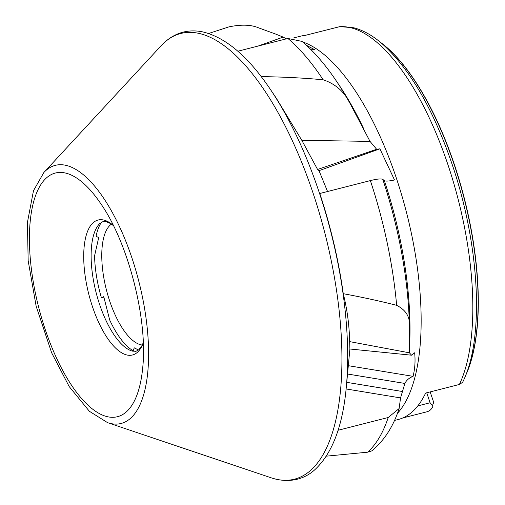 <?xml version="1.0" encoding="UTF-8"?>
<svg xmlns="http://www.w3.org/2000/svg" width="505" height="505" viewBox="0 0 505 505"><rect width="100%" height="100%" fill="white"/><g stroke="black" fill="none" stroke-linecap="round" stroke-linejoin="round"><path stroke-width="0.76" d="M111.416 224.113A63.087 24.758 -104.3 0 0 109.743 301.176A63.087 24.758 -104.3 0 0 142.233 345.029M293.588 37.957L300.551 36.183A197.783 77.625 75.7 0 1 305.272 35.369L339.871 26.62L353.734 27.769C363.366 30.275 372.924 35.685 382.411 43.998C409.978 69.09 433.189 109.112 452.051 164.062C479.655 244.837 484.876 338.426 462.612 382.304L459.386 384.456A197.783 77.625 -104.3 0 0 447.815 164.346A197.783 77.625 -104.3 0 0 339.006 26.771M465.812 375.114L465.509 375.644L465.812 375.114A190.435 74.74 -104.3 0 0 468.154 369.559A190.435 74.74 -104.3 0 0 454.229 164.138A190.435 74.74 -104.3 0 0 385.826 46.567A190.435 74.74 -104.3 0 0 380.36 42.262M138.477 350.022L134.298 347.838L133.112 350.71A70.233 27.56 -104.3 0 1 109.673 319.949L103.746 296.669L101.36 297.603L103.91 297.18M338.047 430.285L388.231 417.496L399.12 408.545L400.547 397.915L404.884 383.447C406.424 380.246 409.157 377.879 413.084 376.339L348.317 365.689M411.569 355.198L409.429 352.818L349.637 341.614L349.889 348.999L411.569 355.198L414.643 352.793C415.482 360.822 414.965 368.669 413.084 376.339M349.637 341.614C349.321 325.283 347.194 309.306 343.261 293.689C362.71 297.312 380.499 301.195 396.64 305.323C405.692 309.925 409.946 316.616 409.403 325.403L409.429 352.818M376.642 149.278L370.026 141.387L301.813 140.321L317.582 169.484L376.642 149.278L379.905 148.823L394.512 179.976C388.951 181.194 385.561 181.409 384.343 180.613L382.809 179.414C381.307 178.518 377.159 178.915 370.361 180.601L319.779 193.491A226.429 88.861 -104.3 0 1 343.261 293.689M101.36 297.603A70.233 27.56 -104.3 0 1 94.574 255.82L98.696 237.621L96.076 236.226A70.233 27.56 -104.3 0 1 101.574 222.156M135.517 351.385L133.112 350.71M261.091 76.615C283.261 76.93 303.953 77.985 323.156 79.777C335.56 83.893 344.637 91.992 350.375 104.08L370.026 141.387M306.503 45.343L314.697 49.698L311.08 49.742M286.341 38.853L283.172 37.092L275.459 33.993L258.623 27.87C251.256 24.669 241.39 24.328 229.024 26.841L208.641 33.481M237.83 51.22L287.882 38.462L302.072 41.423C314.059 51.649 325.46 64.804 336.261 80.895A216.197 84.846 -104.3 0 1 350.375 104.08M258.106 46.05L283.172 37.092M347.535 374.016L404.884 383.447M346.746 382.348L402.542 391.526M400.547 397.915L346.121 388.964M326.337 456.16L367.608 452.196L371.813 450.87C384.217 440.619 393.319 426.504 399.12 408.545M430.165 391.899L433.694 402.378L432.766 404.84L432.962 405.976L430.09 402.756L426.731 392.776M402.788 417.957L427.268 411.714C430.083 410.742 431.983 408.829 432.962 405.976M459.386 384.456L425.646 393.054A197.783 77.625 75.7 0 1 398.249 419.497L394.437 420.469M417.818 405.887L430.09 402.756M379.905 148.823L319.002 170.671L317.582 169.484M327.556 191.509L319.002 170.671M301.813 140.321L276.121 97.913L270.434 89.473C248.511 56.825 226.032 37.654 203.004 31.948C189.078 29.056 176.668 32.162 165.779 41.277L161.044 45.829A229.983 90.262 -104.3 0 1 165.394 41.644A229.983 90.262 -104.3 0 1 312.854 192.487A229.983 90.262 -104.3 0 1 309.893 471.007A229.983 90.262 -104.3 0 1 271.147 477.806L107.615 422.672A133.181 52.267 -104.3 0 0 130.05 418.733A133.181 52.267 -104.3 0 0 131.761 257.449A133.181 52.267 -104.3 0 0 46.372 170.09A133.181 52.267 -104.3 0 0 43.853 172.514L33.481 190.701L27.409 222.522L28.166 260.7L36.164 306.27L51.649 352.793L69.21 386.596L89.385 411.291L107.615 422.672M113.436 225.653L110.645 223.601L106.157 221.619L102.976 221.6L99.794 223.507A67.525 26.5 -104.3 0 0 96.064 292.414A67.525 26.5 -104.3 0 0 132.323 351.127L136.028 351.278L138.705 349.832L141.823 345.811L143.268 342.712M113.316 225.407A69.639 27.333 -104.3 0 0 93.412 222.503A69.639 27.333 -104.3 0 0 92.516 306.838A69.639 27.333 -104.3 0 0 137.171 352.515A69.639 27.333 -104.3 0 0 143.281 342.983M125.928 412.231A125.732 49.345 -104.3 0 0 142.688 367.937C147.997 319.987 128.459 243.347 100.848 203.786A125.732 49.345 -104.3 0 0 46.933 177.501A125.732 49.345 -104.3 0 0 45.311 329.765A125.732 49.345 -104.3 0 0 125.928 412.231M397.372 413.406A197.783 77.625 -104.3 0 0 396.147 177.514A197.783 77.625 -104.3 0 0 302.697 41.953M465.711 375.221A190.713 74.847 -104.3 0 0 454.014 164.138A190.713 74.847 -104.3 0 0 380.972 42.767M409.675 343.943A208.016 81.64 -104.3 0 0 384.343 180.613M363.922 129.248A208.016 81.64 -104.3 0 0 339.53 85.749L336.261 80.895M323.156 79.777A226.429 88.861 -104.3 0 0 287.882 38.462M409.403 325.403A216.197 84.846 -104.3 0 0 382.809 179.414M396.64 305.323A226.429 88.861 -104.3 0 0 370.361 180.601M367.608 452.196A226.429 88.861 -104.3 0 0 388.231 417.496M349.889 348.999L346.297 387.127A227.989 89.473 -104.3 0 0 270.434 89.473M43.853 172.514L161.044 45.829M346.297 387.127C342.706 426.372 332.063 454.045 314.369 470.136C305.039 478.506 290.085 483.992 271.147 477.806M468.154 369.559L465.774 375.202M385.826 46.567L380.328 42.231"/></g></svg>
